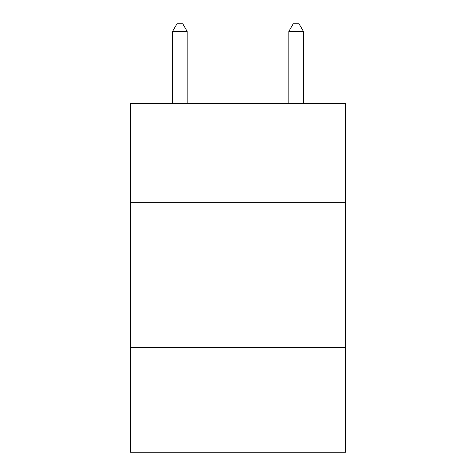 <?xml version="1.0" encoding="UTF-8"?>
<svg xmlns="http://www.w3.org/2000/svg" width="476" height="476" viewBox="0 0 476 476"><rect width="100%" height="100%" fill="white"/><g stroke="black" fill="none" stroke-linecap="round" stroke-linejoin="round"><path stroke-width="0.71" d="M345.534 202.252L345.534 103.435L130.466 103.435L130.466 202.252L345.534 202.252L345.534 452.2L130.466 452.2L130.466 202.252M345.534 347.569L130.466 347.569M187.139 103.435L187.139 31.357L172.604 31.357L172.604 103.435M172.604 31.357L176.965 23.8L182.778 23.8L187.139 31.357M303.396 103.435L303.396 31.357L288.861 31.357L288.861 103.435M288.861 31.357L293.222 23.8L299.035 23.8L303.396 31.357"/></g></svg>
